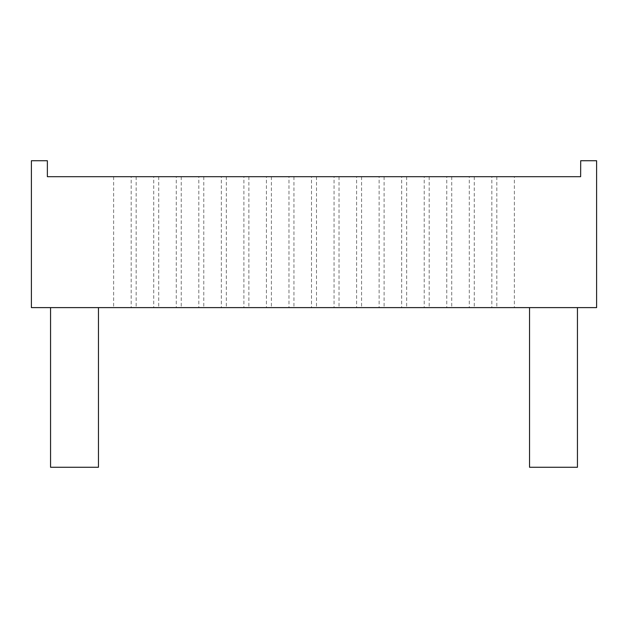 <?xml version="1.0" encoding="UTF-8"?>
<svg xmlns="http://www.w3.org/2000/svg" width="628" height="628" viewBox="0 0 628 628"><rect width="100%" height="100%" fill="white"/><g stroke="black" fill="none" stroke-linecap="round" stroke-linejoin="round"><path stroke-width="0.47" stroke-dasharray="3.14 2.35" d="M529.545 467.271L577.438 467.271M577.438 307.61L529.545 307.61L577.438 307.61M50.562 467.271L98.455 467.271M98.455 307.61L50.562 307.61L98.455 307.61M469.297 176.688L451.728 176.688L469.297 176.688L469.297 307.61L451.728 307.61L469.297 307.61M379.131 176.688L361.571 176.688L379.131 176.688L379.131 307.61L361.571 307.61L379.131 307.61M288.974 176.688L271.406 176.688L288.974 176.688L288.974 307.61L271.406 307.61L288.974 307.61M198.809 176.688L181.249 176.688L198.809 176.688L198.809 307.61L181.249 307.61L198.809 307.61M131.189 176.688L113.629 176.688L131.189 176.688L131.189 307.61L113.629 307.61L131.189 307.61M221.346 176.688L203.786 176.688L221.346 176.688L221.346 307.61L203.786 307.61L221.346 307.61M311.512 176.688L293.951 176.688L311.512 176.688L311.512 307.61L293.951 307.61L311.512 307.61M401.669 176.688L384.108 176.688L401.669 176.688L401.669 307.61L384.108 307.61L401.669 307.61M491.834 176.688L474.273 176.688L491.834 176.688L491.834 307.61L474.273 307.61L491.834 307.61M446.751 176.688L429.191 176.688L446.751 176.688L446.751 307.61L429.191 307.61L446.751 307.61M356.594 176.688L339.026 176.688L356.594 176.688L356.594 307.61L339.026 307.61L356.594 307.61M266.429 176.688L248.869 176.688L266.429 176.688L266.429 307.61L248.869 307.61L266.429 307.61M176.272 176.688L158.703 176.688L176.272 176.688L176.272 307.61L158.703 307.61L176.272 307.61M153.727 176.688L136.166 176.688L153.727 176.688L153.727 307.61L136.166 307.61L153.727 307.61M243.892 176.688L226.331 176.688L243.892 176.688L243.892 307.61L226.331 307.61L243.892 307.61M334.049 176.688L316.488 176.688L334.049 176.688L334.049 307.61L316.488 307.61L334.049 307.61M424.214 176.688L406.654 176.688L424.214 176.688L424.214 307.61L406.654 307.61L424.214 307.61M514.371 176.688L496.811 176.688L514.371 176.688L514.371 307.61L496.811 307.61L514.371 307.61M596.6 160.729L580.696 160.729L580.633 176.688L47.367 176.688L47.367 160.729L31.4 160.729L31.4 307.61L596.6 307.61L596.6 160.729M451.728 176.688L451.728 307.61M361.571 176.688L361.571 307.61M271.406 176.688L271.406 307.61M181.249 176.688L181.249 307.61M113.629 176.688L113.629 307.61M203.786 176.688L203.786 307.61M293.951 176.688L293.951 307.61M384.108 176.688L384.108 307.61M474.273 176.688L474.273 307.61M429.191 176.688L429.191 307.61M339.026 176.688L339.026 307.61M248.869 176.688L248.869 307.61M158.703 176.688L158.703 307.61M136.166 176.688L136.166 307.61M226.331 176.688L226.331 307.61M316.488 176.688L316.488 307.61M406.654 176.688L406.654 307.61M496.811 176.688L496.811 307.61"/><path stroke-width="0.94" d="M577.438 307.61L577.438 467.271L529.545 467.271L529.545 307.61M98.455 307.61L98.455 467.271L50.562 467.271L50.562 307.61M596.6 160.729L580.696 160.729L580.633 176.688L47.367 176.688L47.367 160.729L31.4 160.729L31.4 307.61L596.6 307.61L596.6 160.729"/></g></svg>

